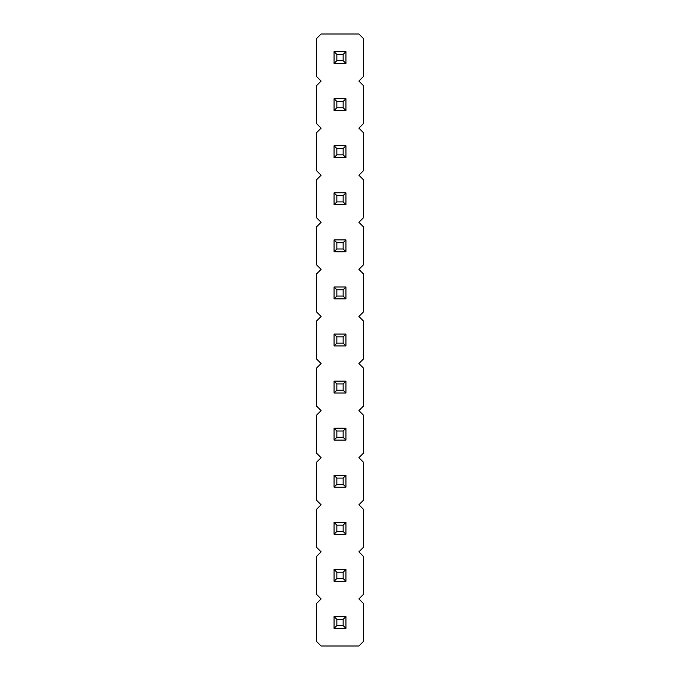 <?xml version="1.0" encoding="UTF-8"?>
<svg xmlns="http://www.w3.org/2000/svg" width="680" height="680" viewBox="0 0 680 680"><rect width="100%" height="100%" fill="white"/><g stroke="black" fill="none" stroke-linecap="round" stroke-linejoin="round"><path stroke-width="1.02" d="M358.904 598.927L363.536 594.286L363.536 556.478L358.904 551.846L363.536 547.213L363.536 509.405L358.904 504.772L363.536 500.131L363.536 462.323L358.904 457.691L363.536 453.058L363.536 415.25L358.904 410.618L363.536 405.986L363.536 368.169L358.904 363.536L363.536 358.904L363.536 321.096L358.904 316.464L363.536 311.831L363.536 274.014L358.904 269.382L363.536 264.75L363.536 226.941L358.904 222.309L363.536 217.676L363.536 179.869L358.904 175.227L363.536 170.595L363.536 132.787L358.904 128.155L363.536 123.522L363.536 85.714L358.904 81.073L363.536 76.441L363.536 38.633L358.904 34L321.096 34L316.464 38.633L316.464 76.441L321.096 81.073L316.464 85.714L316.464 123.522L321.096 128.155L316.464 132.787L316.464 170.595L321.096 175.227L316.464 179.869L316.464 217.676L321.096 222.309L316.464 226.941L316.464 264.75L321.096 269.382L316.464 274.014L316.464 311.831L321.096 316.464L316.464 321.096L316.464 358.904L321.096 363.536L316.464 368.169L316.464 405.986L321.096 410.618L316.464 415.25L316.464 453.058L321.096 457.691L316.464 462.323L316.464 500.131L321.096 504.772L316.464 509.405L316.464 547.213L321.096 551.846L316.464 556.478L316.464 594.286L321.096 598.927L316.464 603.56L316.464 641.367L321.096 646L358.904 646L363.536 641.367L363.536 603.56L358.904 598.927M345.933 569.457L334.067 569.457L334.067 581.315L345.933 581.315L345.933 569.457L343.153 572.237L336.846 572.237L336.846 578.535L343.153 578.535L345.933 581.315M334.067 522.376L334.067 534.242L345.933 534.242L345.933 522.376L334.067 522.376L336.846 525.156L336.846 531.462L343.153 531.462L345.933 534.242M345.933 428.221L334.067 428.221L334.067 440.087L345.933 440.087L345.933 428.221L343.153 431.001L336.846 431.001L336.846 437.308L343.153 437.308L345.933 440.087M345.933 475.303L334.067 475.303L334.067 487.16L345.933 487.16L345.933 475.303L343.153 478.083L336.846 478.083L336.846 484.381L343.153 484.381L345.933 487.16M334.067 298.851L345.933 298.851L345.933 286.994L334.067 286.994L334.067 298.851L336.846 296.072L343.153 296.072L345.933 298.851M334.067 345.933L345.933 345.933L345.933 334.067L334.067 334.067L334.067 345.933L336.846 343.153L343.153 343.153L345.933 345.933M334.067 393.006L345.933 393.006L345.933 381.149L334.067 381.149L334.067 393.006L336.846 390.226L343.153 390.226L345.933 393.006M334.067 192.839L334.067 204.697L345.933 204.697L345.933 192.839L334.067 192.839L336.846 195.619L336.846 201.918L343.153 201.918L345.933 204.697M345.933 239.912L334.067 239.912L334.067 251.778L345.933 251.778L345.933 239.912L343.153 242.692L336.846 242.692L336.846 248.999L343.153 248.999L345.933 251.778M345.933 110.543L345.933 98.685L334.067 98.685L334.067 110.543L345.933 110.543L343.153 107.763L343.153 101.465L345.933 98.685M345.933 145.758L334.067 145.758L334.067 157.624L345.933 157.624L345.933 145.758L343.153 148.537L336.846 148.537L336.846 154.844L343.153 154.844L345.933 157.624M334.067 63.469L345.933 63.469L345.933 51.603L334.067 51.603L334.067 63.469L336.846 60.69L343.153 60.69L345.933 63.469M345.933 628.396L345.933 616.531L334.067 616.531L334.067 628.396L345.933 628.396L343.153 625.608L343.153 619.31L345.933 616.531M334.067 569.457L336.846 572.237M334.067 581.315L336.846 578.535M343.153 578.535L343.153 572.237M334.067 534.242L336.846 531.462M343.153 531.462L343.153 525.156L345.933 522.376M343.153 525.156L336.846 525.156M334.067 428.221L336.846 431.001M334.067 440.087L336.846 437.308M343.153 437.308L343.153 431.001M334.067 475.303L336.846 478.083M334.067 487.16L336.846 484.381M343.153 484.381L343.153 478.083M343.153 296.072L343.153 289.774L345.933 286.994M334.067 286.994L336.846 289.774L336.846 296.072M343.153 289.774L336.846 289.774M343.153 343.153L343.153 336.846L345.933 334.067M334.067 334.067L336.846 336.846L336.846 343.153M343.153 336.846L336.846 336.846M343.153 390.226L343.153 383.928L345.933 381.149M334.067 381.149L336.846 383.928L336.846 390.226M343.153 383.928L336.846 383.928M334.067 204.697L336.846 201.918M343.153 201.918L343.153 195.619L345.933 192.839M343.153 195.619L336.846 195.619M334.067 239.912L336.846 242.692M334.067 251.778L336.846 248.999M343.153 248.999L343.153 242.692M334.067 98.685L336.846 101.465L336.846 107.763L343.153 107.763M343.153 101.465L336.846 101.465M334.067 110.543L336.846 107.763M334.067 145.758L336.846 148.537M334.067 157.624L336.846 154.844M343.153 154.844L343.153 148.537M343.153 60.69L343.153 54.392L345.933 51.603M334.067 51.603L336.846 54.392L336.846 60.69M343.153 54.392L336.846 54.392M334.067 616.531L336.846 619.31L336.846 625.608L343.153 625.608M343.153 619.31L336.846 619.31M334.067 628.396L336.846 625.608"/></g></svg>
